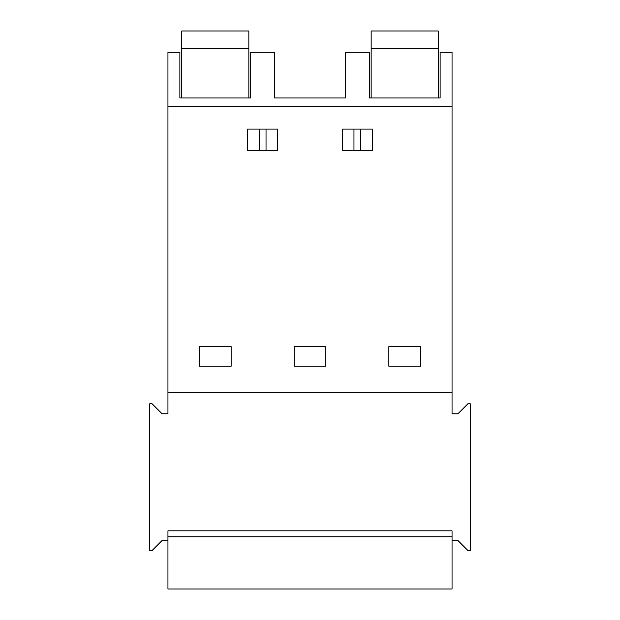 <?xml version="1.0" encoding="UTF-8"?>
<svg xmlns="http://www.w3.org/2000/svg" width="620" height="620" viewBox="0 0 620 620"><rect width="100%" height="100%" fill="white"/><g stroke="black" fill="none" stroke-linecap="round" stroke-linejoin="round"><path stroke-width="0.93" d="M369.28 97.976L369.28 52.297L345.418 52.297L345.418 97.976L274.583 97.976L274.583 52.297L250.72 52.297L250.72 97.976L179.877 97.976L179.877 52.297L167.95 52.297L167.95 106.361L452.05 106.361L452.05 52.297L440.123 52.297L440.123 97.976L369.28 97.976M452.05 540.439L457.831 540.439L467.945 550.552L470.224 550.552L470.224 403.744L467.945 403.744L457.831 413.858L452.05 413.858L452.05 106.361M167.95 540.439L162.169 540.439L152.055 550.552L149.776 550.552L149.776 403.744L152.055 403.744L162.169 413.858L167.95 413.858L167.95 106.361M452.05 392.328L167.95 392.328M199.454 346.658L231.144 346.658L231.144 366.226L199.454 366.226L199.454 346.658M277.752 150.544L247.551 150.544L247.551 129.107L277.752 129.107L277.752 150.544M388.856 346.658L388.856 366.226L420.546 366.226L420.546 346.658L388.856 346.658M342.248 150.544L342.248 129.107L372.45 129.107L372.45 150.544L342.248 150.544M294.151 346.658L325.849 346.658L325.849 366.226L294.151 366.226L294.151 346.658M266.034 129.107L266.034 150.544M259.269 129.107L259.269 150.544M360.731 129.107L360.731 150.544M353.966 129.107L353.966 150.544M167.95 530.836L452.05 530.836L452.05 589L167.95 589L167.95 530.836M167.95 536.804L452.05 536.804M438.255 48.709L438.255 31L371.147 31L371.147 48.709L438.255 48.709L438.255 97.976M371.147 97.976L371.147 48.709M248.853 48.709L248.853 31L181.745 31L181.745 48.709L248.853 48.709L248.853 97.976M181.745 97.976L181.745 48.709"/></g></svg>
